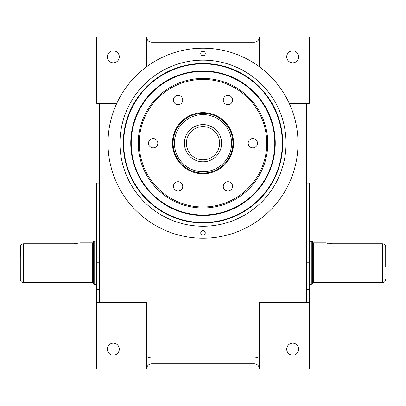 <?xml version="1.0" encoding="UTF-8"?>
<svg xmlns="http://www.w3.org/2000/svg" width="406" height="406" viewBox="0 0 406 406"><rect width="100%" height="100%" fill="white"/><g stroke="black" fill="none" stroke-linecap="round" stroke-linejoin="round"><path stroke-width="0.61" d="M286.712 56.84A5.978 5.978 0 0 0 292.69 62.818A5.978 5.978 0 0 0 298.669 56.84A5.978 5.978 0 0 0 292.69 50.862A5.978 5.978 0 0 0 286.712 56.84M107.331 56.84A5.978 5.978 0 0 0 113.31 62.818A5.978 5.978 0 0 0 119.288 56.84A5.978 5.978 0 0 0 113.31 50.862A5.978 5.978 0 0 0 107.331 56.84M107.331 349.16A5.978 5.978 0 0 0 113.31 355.138A5.978 5.978 0 0 0 119.288 349.16A5.978 5.978 0 0 0 113.31 343.182A5.978 5.978 0 0 0 107.331 349.16M286.712 349.16A5.978 5.978 0 0 0 292.69 355.138A5.978 5.978 0 0 0 298.669 349.16A5.978 5.978 0 0 0 292.69 343.182A5.978 5.978 0 0 0 286.712 349.16M146.53 36.91L96.704 36.91L96.704 103.347L116.766 103.347A95.004 95.004 0 0 0 203 238.21A95.004 95.004 0 0 0 289.234 103.347L309.296 103.347L309.296 36.91L259.47 36.91A5.314 5.314 0 0 1 254.156 42.224L151.844 42.224A5.314 5.314 0 0 1 146.53 36.91L146.53 66.807A95.004 95.004 0 0 0 116.766 103.347M96.704 302.653L146.53 302.653L146.53 369.09A5.314 5.314 0 0 1 151.844 363.776A5.314 5.314 0 0 0 146.53 369.09L96.704 369.09L96.704 183.07L99.358 183.07M306.642 289.366L309.296 289.366L309.296 302.653L259.47 302.653L259.47 369.09A5.314 5.314 0 0 0 254.156 363.776L151.844 363.776A5.314 5.314 0 0 0 146.53 369.09A5.314 5.314 0 0 1 151.844 363.776L151.844 357.133L254.156 357.133A11.957 11.957 0 0 1 259.47 358.376M309.296 289.366L309.296 183.07L306.642 183.07M254.156 357.133L254.156 363.776A5.314 5.314 0 0 1 259.47 369.09L309.296 369.09L309.296 302.653M306.642 302.653L306.642 103.347M289.234 103.347A95.004 95.004 0 0 0 146.53 66.807A95.004 95.004 0 0 1 259.47 66.807L259.47 36.91M99.358 103.347L99.358 302.653M93.38 241.555L94.71 241.2L94.71 284.383L93.38 284.027L93.38 241.555M96.704 284.383L94.71 284.383M96.704 241.2L94.71 241.2M93.38 283.388A0.665 0.665 0 0 0 92.715 282.723L23.624 282.723A3.324 3.324 0 0 1 20.3 279.404L20.3 247.3C20.447 245.204 21.554 244.031 23.624 243.778L22.954 243.849M93.38 242.199A0.665 0.665 0 0 1 92.715 242.864L80.094 242.864L74.115 243.778L23.624 243.778L23.624 282.723M75.232 243.747L75.917 243.696M78.779 243.214L79.104 243.133M20.361 246.625L20.3 258.642M20.3 266.94L20.3 279.404M22.315 244.062L21.736 244.397M20.747 245.528L20.539 245.98M385.7 258.642L385.7 247.3C385.548 245.199 384.441 244.026 382.376 243.778L382.376 282.723L313.285 282.723A0.665 0.665 0 0 0 312.62 283.388M382.376 243.778L331.885 243.778L325.906 242.864L313.285 242.864L313.285 282.723M325.906 242.864L326.322 242.981M326.952 243.148L327.515 243.285M329.692 243.656L330.606 243.737M312.62 242.199A0.665 0.665 0 0 0 313.285 242.864M309.296 241.2L312.62 241.555L312.62 284.027L309.296 284.383M384.766 244.848L384.264 244.397M383.685 244.062L383.046 243.849M385.7 247.3L385.7 266.94M311.29 241.2L311.29 284.383M200.742 232.897A2.258 2.258 0 0 0 203 235.155A2.258 2.258 0 0 0 205.258 232.897A2.258 2.258 0 0 0 203 230.638A2.258 2.258 0 0 0 200.742 232.897M200.742 53.516A2.258 2.258 0 0 0 203 55.779A2.258 2.258 0 0 0 205.258 53.516A2.258 2.258 0 0 0 203 51.257A2.258 2.258 0 0 0 200.742 53.516M286.047 143.206A83.047 83.047 0 0 0 203 60.164A83.047 83.047 0 0 0 119.953 143.206A83.047 83.047 0 0 0 203 226.254A83.047 83.047 0 0 0 286.047 143.206M123.277 143.206A79.723 79.723 0 0 0 203 222.93A79.723 79.723 0 0 0 282.723 143.206A79.723 79.723 0 0 0 203 63.483A79.723 79.723 0 0 0 123.277 143.206M203 159.817A16.61 16.61 0 0 0 219.61 143.206A16.61 16.61 0 0 0 203 126.596A16.61 16.61 0 0 0 186.39 143.206A16.61 16.61 0 0 0 203 159.817A16.61 16.61 0 0 1 186.39 143.206A16.61 16.61 0 0 1 203 126.596M203 113.31A29.897 29.897 0 0 1 232.897 143.206A29.897 29.897 0 0 1 203 173.103A29.897 29.897 0 0 1 173.103 143.206A29.897 29.897 0 0 1 203 113.31A29.897 29.897 0 0 0 173.103 143.206A29.897 29.897 0 0 0 203 173.103M203 173.768A30.562 30.562 0 0 1 172.438 143.206A30.562 30.562 0 0 1 203 112.645A30.562 30.562 0 0 1 233.562 143.206A30.562 30.562 0 0 1 203 173.768M178.087 95.405A4.649 4.649 0 0 0 173.438 100.054A4.649 4.649 0 0 0 178.087 104.707A4.649 4.649 0 0 0 182.736 100.054A4.649 4.649 0 0 0 178.087 95.405M227.913 95.405A4.649 4.649 0 0 0 223.264 100.054A4.649 4.649 0 0 0 227.913 104.707A4.649 4.649 0 0 0 232.562 100.054A4.649 4.649 0 0 0 227.913 95.405M252.826 138.558A4.649 4.649 0 0 0 248.178 143.206A4.649 4.649 0 0 0 252.826 147.86A4.649 4.649 0 0 0 257.48 143.206A4.649 4.649 0 0 0 252.826 138.558M227.913 181.71A4.649 4.649 0 0 0 223.264 186.359A4.649 4.649 0 0 0 227.913 191.008A4.649 4.649 0 0 0 232.562 186.359A4.649 4.649 0 0 0 227.913 181.71M178.087 181.71A4.649 4.649 0 0 0 173.438 186.359A4.649 4.649 0 0 0 178.087 191.008A4.649 4.649 0 0 0 182.736 186.359A4.649 4.649 0 0 0 178.087 181.71M153.174 138.558A4.649 4.649 0 0 0 148.52 143.206A4.649 4.649 0 0 0 153.174 147.86A4.649 4.649 0 0 0 157.822 143.206A4.649 4.649 0 0 0 153.174 138.558M203 78.434A64.777 64.777 0 0 1 267.777 143.206A64.777 64.777 0 0 1 203 207.984A64.777 64.777 0 0 1 138.223 143.206A64.777 64.777 0 0 1 203 78.434A64.777 64.777 0 0 0 138.223 143.206A64.777 64.777 0 0 0 203 207.984M203 63.483A79.723 79.723 0 0 1 282.723 143.206A79.723 79.723 0 0 1 203 222.93A79.723 79.723 0 0 1 123.277 143.206A79.723 79.723 0 0 1 203 63.483M203 70.959A72.248 72.248 0 0 0 130.752 143.206A72.248 72.248 0 0 0 203 215.459A72.248 72.248 0 0 0 275.248 143.206A72.248 72.248 0 0 0 203 70.959M99.358 289.366L96.704 289.366M99.358 262.794L96.704 262.794M306.642 262.794L309.296 262.794M146.53 358.376A11.957 11.957 0 0 1 151.844 357.133M92.715 282.723L92.715 242.864M203 124.606A18.6 18.6 0 0 1 221.6 143.206A18.6 18.6 0 0 1 203 161.811A18.6 18.6 0 0 1 184.4 143.206A18.6 18.6 0 0 1 203 124.606M203 171.774A28.567 28.567 0 0 0 231.567 143.206A28.567 28.567 0 0 0 203 114.639A28.567 28.567 0 0 0 174.433 143.206A28.567 28.567 0 0 0 203 171.774M203 206.984A63.778 63.778 0 0 0 266.778 143.206A63.778 63.778 0 0 0 203 79.429A63.778 63.778 0 0 0 139.222 143.206A63.778 63.778 0 0 0 203 206.984M203 222.534A79.327 79.327 0 0 0 282.327 143.206A79.327 79.327 0 0 0 203 63.884A79.327 79.327 0 0 0 123.673 143.206A79.327 79.327 0 0 0 203 222.534M203 215.398A72.192 72.192 0 0 1 130.808 143.206A72.192 72.192 0 0 1 203 71.014A72.192 72.192 0 0 1 275.192 143.206A72.192 72.192 0 0 1 203 215.398M203 71.42A71.786 71.786 0 0 0 131.214 143.206A71.786 71.786 0 0 0 203 214.992A71.786 71.786 0 0 0 274.786 143.206A71.786 71.786 0 0 0 203 71.42M382.376 282.723C384.396 282.525 385.502 281.419 385.7 279.404"/></g></svg>
